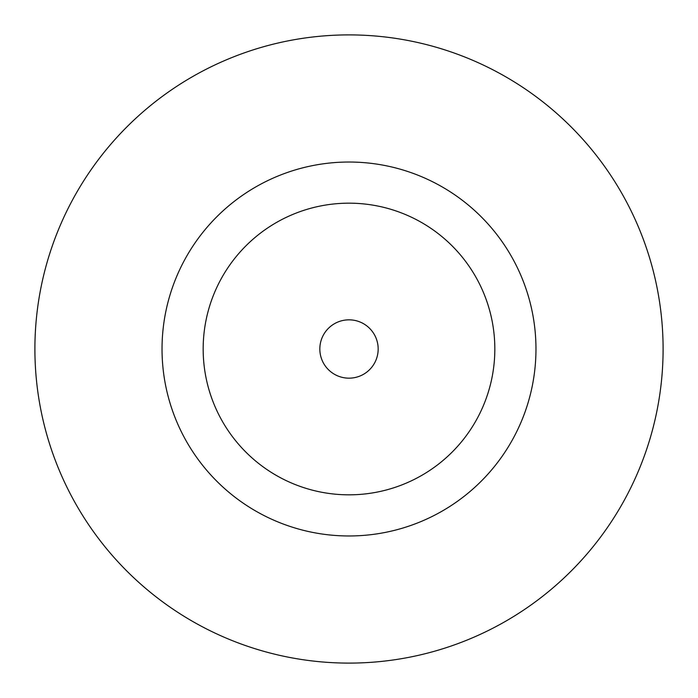 <?xml version="1.0" encoding="UTF-8"?>
<svg xmlns="http://www.w3.org/2000/svg" width="698" height="698" viewBox="0 0 698 698"><rect width="100%" height="100%" fill="white"/><g stroke="black" fill="none" stroke-linecap="round" stroke-linejoin="round"><path stroke-width="1.05" d="M378.168 349A29.168 29.168 0 0 0 349 319.832A29.168 29.168 0 0 0 319.832 349A29.168 29.168 0 0 0 349 378.168A29.168 29.168 0 0 0 378.168 349M535.968 349A186.968 186.968 0 0 0 349 162.032A186.968 186.968 0 0 0 162.032 349A186.968 186.968 0 0 0 349 535.968A186.968 186.968 0 0 0 535.968 349M663.1 349A314.1 314.1 0 0 0 349 34.9A314.1 314.1 0 0 0 34.9 349A314.1 314.1 0 0 0 349 663.1A314.1 314.1 0 0 0 663.1 349M203.17 349A145.83 145.83 0 0 0 349 494.83A145.83 145.83 0 0 0 494.83 349A145.83 145.83 0 0 0 349 203.17A145.83 145.83 0 0 0 203.17 349"/></g></svg>
